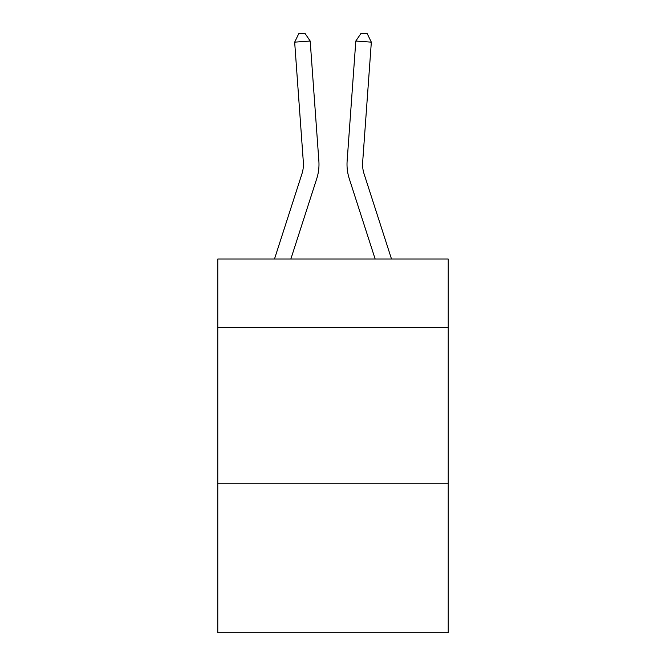 <?xml version="1.0" encoding="UTF-8"?>
<svg xmlns="http://www.w3.org/2000/svg" width="666" height="666" viewBox="0 0 666 666"><rect width="100%" height="100%" fill="white"/><g stroke="black" fill="none" stroke-linecap="round" stroke-linejoin="round"><path stroke-width="1" d="M448.218 327.539L448.218 259.032L217.782 259.032L217.782 327.539L448.218 327.539L448.218 632.7L217.782 632.7L217.782 327.539M448.218 483.233L217.782 483.233M318.864 160.997L310.19 41.042L318.864 160.997A46.712 46.712 158.2 0 1 316.733 178.704L290.842 259.032M303.338 162.121A31.136 31.136 -21.8 0 1 301.914 173.926A31.136 31.136 -21.8 0 0 303.338 162.121A31.136 31.136 -21.8 0 1 301.914 173.926A31.136 31.136 -21.8 0 0 303.338 162.121A31.136 31.136 -21.8 0 1 301.914 173.926A31.136 31.136 -21.8 0 0 303.338 162.121A31.136 31.136 -21.8 0 1 301.914 173.926A31.136 31.136 -21.8 0 0 303.338 162.121A31.136 31.136 -21.8 0 1 301.914 173.926A31.136 31.136 -21.8 0 0 303.338 162.121A31.136 31.136 -21.8 0 1 301.914 173.926A31.136 31.136 -21.8 0 0 303.338 162.121A31.136 31.136 -21.8 0 1 301.914 173.926A31.136 31.136 -21.8 0 0 303.338 162.121A31.136 31.136 -21.8 0 1 301.914 173.926A31.136 31.136 -21.8 0 0 303.338 162.121A31.136 31.136 -21.8 0 1 301.914 173.926A31.136 31.136 -21.8 0 0 303.338 162.121A31.136 31.136 -21.8 0 1 301.914 173.926A31.136 31.136 -21.8 0 0 303.338 162.121A31.136 31.136 -21.8 0 1 301.914 173.926A31.136 31.136 -21.8 0 0 303.338 162.121A31.136 31.136 -21.8 0 1 301.914 173.926A31.136 31.136 -21.8 0 0 303.338 162.121A31.136 31.136 -21.8 0 1 301.914 173.926A31.136 31.136 -21.8 0 0 303.338 162.121A31.136 31.136 -21.8 0 1 301.914 173.926A31.136 31.136 -21.8 0 0 303.338 162.121A31.136 31.136 -21.8 0 1 301.914 173.926A31.136 31.136 -21.8 0 0 303.338 162.121A31.136 31.136 -21.8 0 1 301.914 173.926A31.136 31.136 -21.8 0 0 303.338 162.121A31.136 31.136 -21.8 0 1 301.914 173.926A31.136 31.136 -21.8 0 0 303.338 162.121A31.136 31.136 -21.8 0 1 301.914 173.926A31.136 31.136 -21.8 0 0 303.338 162.121A31.136 31.136 -21.8 0 1 301.914 173.926A31.136 31.136 -21.8 0 0 303.338 162.121A31.136 31.136 -21.8 0 1 301.914 173.926A31.136 31.136 -21.8 0 0 303.338 162.121A31.136 31.136 -21.8 0 1 301.914 173.926A31.136 31.136 -21.8 0 0 303.338 162.121A31.136 31.136 -21.8 0 1 301.914 173.926A31.136 31.136 -21.8 0 0 303.338 162.121A31.136 31.136 -21.8 0 1 301.914 173.926A31.136 31.136 -21.8 0 0 303.338 162.121A31.136 31.136 -21.8 0 1 301.914 173.926A31.136 31.136 -21.8 0 0 303.338 162.121A31.136 31.136 -21.8 0 1 301.914 173.926A31.136 31.136 -21.8 0 0 303.338 162.121A31.136 31.136 -21.8 0 1 301.914 173.926A31.136 31.136 -21.8 0 0 303.338 162.121A31.136 31.136 -21.8 0 1 301.914 173.926A31.136 31.136 -21.8 0 0 303.338 162.121A31.136 31.136 -21.8 0 1 301.914 173.926A31.136 31.136 -21.8 0 0 303.338 162.121A31.136 31.136 -21.8 0 1 301.914 173.926A31.136 31.136 -21.8 0 0 303.338 162.121A31.136 31.136 -21.8 0 1 301.914 173.926A31.136 31.136 -21.8 0 0 303.338 162.121A31.136 31.136 -21.8 0 1 301.914 173.926A31.136 31.136 -21.8 0 0 303.338 162.121A31.136 31.136 -21.8 0 1 301.914 173.926L274.484 259.032L301.914 173.926A31.136 31.136 -31.2 0 0 303.338 162.121L294.663 42.158L298.734 33.75L304.945 33.3L310.19 41.042L294.663 42.158M391.516 259.032L364.086 173.926A31.136 31.136 31.2 0 1 362.662 162.121L371.337 42.158L355.81 41.042L347.136 160.997A46.712 46.712 -158.2 0 0 349.267 178.704L375.158 259.032M364.086 173.926A31.136 31.136 21.8 0 1 362.662 162.121A31.136 31.136 21.8 0 0 364.086 173.926A31.136 31.136 21.8 0 1 362.662 162.121A31.136 31.136 21.8 0 0 364.086 173.926A31.136 31.136 21.8 0 1 362.662 162.121A31.136 31.136 21.8 0 0 364.086 173.926A31.136 31.136 21.8 0 1 362.662 162.121A31.136 31.136 21.8 0 0 364.086 173.926A31.136 31.136 21.8 0 1 362.662 162.121A31.136 31.136 21.8 0 0 364.086 173.926A31.136 31.136 21.8 0 1 362.662 162.121A31.136 31.136 21.8 0 0 364.086 173.926A31.136 31.136 21.8 0 1 362.662 162.121A31.136 31.136 21.8 0 0 364.086 173.926A31.136 31.136 21.8 0 1 362.662 162.121A31.136 31.136 21.8 0 0 364.086 173.926A31.136 31.136 21.8 0 1 362.662 162.121A31.136 31.136 21.8 0 0 364.086 173.926A31.136 31.136 21.8 0 1 362.662 162.121A31.136 31.136 21.8 0 0 364.086 173.926A31.136 31.136 21.8 0 1 362.662 162.121A31.136 31.136 21.8 0 0 364.086 173.926A31.136 31.136 21.8 0 1 362.662 162.121A31.136 31.136 21.8 0 0 364.086 173.926A31.136 31.136 21.8 0 1 362.662 162.121A31.136 31.136 21.8 0 0 364.086 173.926A31.136 31.136 21.8 0 1 362.662 162.121A31.136 31.136 21.8 0 0 364.086 173.926A31.136 31.136 21.8 0 1 362.662 162.121A31.136 31.136 21.8 0 0 364.086 173.926A31.136 31.136 21.8 0 1 362.662 162.121A31.136 31.136 21.8 0 0 364.086 173.926A31.136 31.136 21.8 0 1 362.662 162.121A31.136 31.136 21.8 0 0 364.086 173.926A31.136 31.136 21.8 0 1 362.662 162.121A31.136 31.136 21.8 0 0 364.086 173.926A31.136 31.136 21.8 0 1 362.662 162.121A31.136 31.136 21.8 0 0 364.086 173.926A31.136 31.136 21.8 0 1 362.662 162.121A31.136 31.136 21.8 0 0 364.086 173.926A31.136 31.136 21.8 0 1 362.662 162.121A31.136 31.136 21.8 0 0 364.086 173.926A31.136 31.136 21.8 0 1 362.662 162.121A31.136 31.136 21.8 0 0 364.086 173.926A31.136 31.136 21.8 0 1 362.662 162.121A31.136 31.136 21.8 0 0 364.086 173.926A31.136 31.136 21.8 0 1 362.662 162.121A31.136 31.136 21.8 0 0 364.086 173.926A31.136 31.136 21.8 0 1 362.662 162.121A31.136 31.136 21.8 0 0 364.086 173.926A31.136 31.136 21.8 0 1 362.662 162.121A31.136 31.136 21.8 0 0 364.086 173.926A31.136 31.136 21.8 0 1 362.662 162.121A31.136 31.136 21.8 0 0 364.086 173.926A31.136 31.136 21.8 0 1 362.662 162.121A31.136 31.136 21.8 0 0 364.086 173.926A31.136 31.136 21.8 0 1 362.662 162.121A31.136 31.136 21.8 0 0 364.086 173.926A31.136 31.136 21.8 0 1 362.662 162.121A31.136 31.136 21.8 0 0 364.086 173.926A31.136 31.136 21.8 0 1 362.662 162.121A31.136 31.136 21.8 0 0 364.086 173.926A31.136 31.136 21.8 0 1 362.662 162.121M371.337 42.158L367.266 33.75L361.055 33.3L355.81 41.042L347.136 160.997"/></g></svg>
